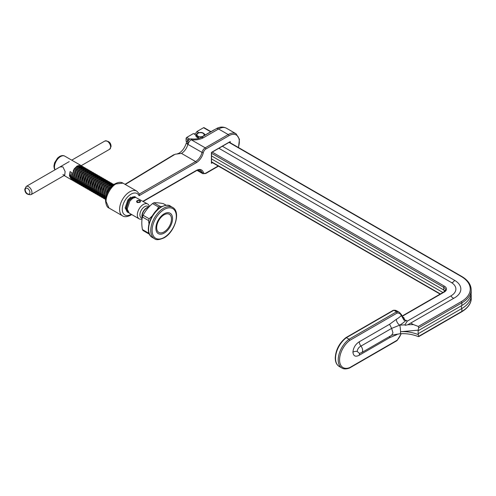 <?xml version="1.0" encoding="UTF-8"?>
<svg xmlns="http://www.w3.org/2000/svg" width="496" height="496" viewBox="0 0 496 496"><rect width="100%" height="100%" fill="white"/><g stroke="black" fill="none" stroke-linecap="round" stroke-linejoin="round"><path stroke-width="0.74" d="M471.095 293.985A31.868 18.402 180 0 1 471.2 295.48A31.868 18.402 180 0 1 461.869 308.493L418.14 333.734L418.667 336.338L461.869 311.395L461.869 308.493A2.585 1.494 60 0 1 461.33 306.689A2.585 1.494 60 0 1 461.869 305.505L418.14 330.745L418.14 330.175L400.526 331.725C406.546 331.347 412.418 332.289 418.14 334.558M218.736 148.192L451.031 282.311A16.548 9.554 180 0 1 453.524 284.152A16.548 9.554 180 0 1 451.031 295.821L407.235 321.172L405.933 320.422L404.042 320.255L401.363 315.549A11.451 6.609 120 0 0 397.098 313.063L349.785 340.38A16.814 9.709 120 0 0 339.562 359.873A16.814 9.709 120 0 0 349.785 367.561L397.098 340.244A11.451 6.609 120 0 0 401.084 333.684M222.239 146.171L454.534 280.29A21.502 12.412 180 0 1 457.771 295.455A21.502 12.412 180 0 1 454.534 297.842L407.836 324.725L413.447 324.607L410.812 323.088M391.908 335.091L400.198 333.752A4.755 0.645 84.5 0 0 400.526 331.725A4.755 0.645 -95.5 0 0 399.739 325.134L404.916 324.855L405.238 325.314L407.836 324.725M195.877 134.999L193.403 133.567L186.744 137.411L189.739 139.14M198.809 132.643L196.906 131.545A3.063 1.767 -60 0 1 195.157 133.585A3.063 1.767 -60 0 1 193.88 133.846M407.235 321.172L404.916 324.855M413.447 324.607L418.32 326.436L461.193 301.686A0.949 0.552 60 0 1 461.869 302.851A31.868 18.402 180 0 0 471.2 289.844L471.2 292.491A31.868 18.402 180 0 1 461.869 305.505L461.869 302.851L418.667 327.794L418.14 330.175M402.157 316.033L443.901 291.933C444.782 291.412 445.321 290.718 445.513 289.844A6.181 3.571 0 0 0 443.703 287.32L443.703 289.968A6.181 3.571 180 0 1 444.993 291.059M210.676 131.812L203.565 127.701L196.906 131.545M403.068 317.787A1.903 1.097 120 0 0 403.849 317.626L404.748 319.932L407.414 321.005M188.282 139.853L186.074 138.576L186.074 141.23A2.585 1.494 -60 0 1 186.589 142.098M444.174 291.766A2.585 1.494 -60 0 0 443.703 289.968L211.408 155.849M186.781 141.633L186.074 141.23M442.916 292.504L211.408 158.838M418.32 336.536L417.117 336.139C411.606 334.174 405.97 333.374 400.198 333.752M186.074 138.576A0.949 0.552 -60 0 1 186.744 137.411M203.565 127.701A0.949 0.552 -60 0 1 204.042 127.658L210.955 131.651M397.098 313.063L396.564 311.817L393.874 310.26L346.375 337.683A17.763 10.255 120 0 0 335.525 358.317A17.763 10.255 120 0 0 339.202 366.451C336.586 364.796 335.265 361.956 335.246 357.932C335.755 349.847 339.301 343.089 345.886 337.646M349.785 340.38L349.066 339.239L346.375 337.683L345.749 338.049L346.375 337.683M397.966 334.006A23.783 13.733 120 0 0 396.372 334.843L389.596 337.714L390.036 336.22M389.596 337.714L359.278 355.217C355.514 357.17 353.394 356.153 352.916 352.16C353.381 347.64 355.502 344.174 359.278 341.763L389.596 324.26L396.36 319.312A4.755 2.747 -120 0 0 399.726 325.134L391.617 328.395L360.958 346.096C358.794 347.212 357.529 348.979 357.163 351.404L359.457 353.381L361.652 352.606L392.181 334.986M418.14 330.745L418.14 333.734M391.685 328.488L392.962 332.928L391.685 335.116M418.667 327.794L418.32 326.436M396.416 334.23A4.755 2.747 60 0 0 396.372 334.843L396.36 334.843A4.755 2.747 60 0 1 396.409 334.23M389.596 324.26L391.617 328.395M403.806 319.424A1.903 1.407 -140.9 0 0 404.748 319.932L404.042 320.255L401.549 314.762L399.429 312.368L396.738 310.812A12.4 7.161 120 0 0 393.874 310.26L393.061 310.732M406.143 320.267A0.949 0.552 -60 0 0 405.933 320.422A28.539 16.48 -60 0 1 399.733 325.134L399.733 325.134A4.755 2.747 -120 0 1 396.372 319.306L396.372 319.306A23.783 13.733 120 0 0 401.363 315.549A0.949 0.719 -24.9 0 0 401.549 314.762M396.738 310.812L393.874 310.26M106.101 201.531A1.903 1.097 180 0 1 105.543 200.756C105.598 196.596 107.161 192.417 110.23 188.226C112.456 185.665 114.136 184.152 115.27 183.694C118.525 182.075 121.086 181.896 122.958 183.142L115.977 183.935C111.092 186.353 105.66 196.038 106.101 201.531L108.99 208.029C107.167 207.446 106.014 205.022 105.543 200.756L105.543 200.756A1.903 1.097 180 0 1 106.07 200M108.99 208.029L122.543 215.853A14.272 8.24 -60 0 1 120.354 204.42A14.272 8.24 -60 0 1 129.679 191.84A14.272 8.24 -60 0 1 136.809 191.134L139.401 193.998L195.598 161.553L181.474 153.394L175.162 154.231L125.283 184.481M216.2 128.755A4.755 2.747 -120 0 1 218.575 128.991L203.658 137.603L201.283 137.367L216.2 128.755C219.654 126.722 223.064 126.542 226.424 128.216A15.698 9.064 120 0 0 218.575 128.991L228.222 134.559A15.698 9.064 -60 0 1 236.071 133.784L226.424 128.216M201.283 137.367C198.822 138.731 195.66 139.258 191.797 138.936A4.755 0.75 96.5 0 0 191.264 139.779L205.22 147.839L228.222 134.559A0.949 0.552 -120 0 1 228.892 135.724L205.896 149.005A3.807 2.195 120 0 0 203.329 152.663A10.466 6.039 -60 0 1 196.267 162.719L139.091 195.728L139.401 193.998M196.267 162.719A0.949 0.552 -120 0 0 195.598 161.553A9.511 5.493 120 0 0 202.015 152.408L187.866 144.348A4.755 3.261 -102 0 1 190.073 139.054L190.073 139.054A4.755 4.755 0 0 0 186.44 142.581A4.755 1.761 -166.3 0 0 187.866 144.348A9.511 5.493 -60 0 1 181.474 153.394M212.474 162.682L211.408 163.302L211.408 152.427L229.567 141.937M203.658 137.603A13.776 7.955 180 0 1 191.264 139.779A4.755 2.747 -60 0 0 188.052 144.348A4.755 3.28 -104.4 0 1 190.08 139.054L190.073 139.054M173.724 155.087L175.162 154.231M203.137 136.146A3.571 2.065 180 0 1 198.09 136.233A3.571 2.065 180 0 1 197.935 133.319A3.571 2.065 180 0 1 202.988 133.232A3.571 2.065 180 0 1 203.137 136.146M164.077 214.811A10.466 6.039 120 0 0 156.68 227.627A10.466 6.039 120 0 0 164.077 231.899A10.466 6.039 120 0 0 171.48 219.083A10.466 6.039 120 0 0 164.077 214.811M152.526 203.558L153.872 202.783L159.96 206.299L158.615 207.074L152.526 203.558C148.558 206.937 145.421 210.843 143.108 215.276L149.197 218.792L152.334 215.822M156.841 210.124L158.615 207.074M149.197 218.792L148.521 220.522L142.433 217.012C141.583 220.701 141.583 224.886 142.433 229.567L148.521 233.083L148.707 232.165M148.986 223.764L148.521 220.522M148.521 233.083L148.856 233.914L142.891 230.473M143.108 230.522L142.433 229.567M142.433 217.012L143.108 215.276M159.96 206.299L161.64 206.603M166.098 205.251L163.289 203.627C159.321 202.852 156.184 202.573 153.872 202.783M163.289 203.627L166.216 205.239M62.899 174.635L64.74 175.181L65.119 171.542L62.899 166.867L59.985 166.941M77.326 165.918L77.333 166.613M136.642 201.711L137.2 202.573L139.891 202.399L140.449 201.711M134.013 197.625L131.279 198.388L128.836 200.799L126.561 207.725L127.354 210.329M72.137 180.073L71.48 179.781L69.452 175.714L70.06 175.107L70.847 177.711M71.74 176.074L72.943 179.161M79.527 166.166L76.793 166.929L74.35 169.347L72.075 176.272L72.869 178.876M73.768 179.744L74.995 180.457M77.791 179.583L78.12 179.409M81.542 167.332L78.814 168.094L76.372 170.506L74.096 177.438L74.884 180.042M75.783 180.91L77.01 181.623M79.813 180.749L80.141 180.575M83.712 168.442L82.937 168.268L80.495 169.068L78.052 171.48L75.776 178.405L76.979 181.493M83.564 168.497L80.829 169.26L78.387 171.672L76.111 178.603L76.905 181.201M77.804 182.075L79.031 182.788M81.828 181.914L82.156 181.741M82.516 170.233L80.067 172.645L77.791 179.571L78.994 182.658M85.579 169.663L82.851 170.426L80.408 172.837L78.132 179.769L78.92 182.367M79.819 183.235L81.046 183.948M83.849 183.08L84.177 182.9M84.531 171.399L82.088 173.811L79.813 180.736L81.009 183.824M87.6 170.829L84.866 171.591L82.423 174.003L80.147 180.928L80.941 183.532M81.84 184.4L83.068 185.113M85.864 184.245L86.192 184.066M86.552 172.565L84.103 174.976L81.828 181.902L83.03 184.989M89.615 171.994L86.887 172.757L84.444 175.169L82.169 182.094L82.956 184.698M83.855 185.566L85.083 186.279M87.885 185.411L88.214 185.231M88.567 173.724L86.124 176.142L83.849 183.067L85.045 186.155M91.636 173.154L88.902 173.922L86.459 176.334L84.184 183.26L84.977 185.864M85.876 186.732L87.104 187.445M89.9 186.577L90.229 186.397M93.8 174.27L93.031 174.096L90.582 174.89L88.139 177.308L85.864 184.233L87.067 187.321M93.651 174.319L90.923 175.088L88.48 177.5L86.199 184.425L86.992 187.029M87.891 187.897L89.119 188.61M91.921 187.742L92.25 187.562M95.821 175.435L95.046 175.262L92.603 176.055L90.16 178.473L87.885 185.399L89.082 188.486M95.672 175.485L92.938 176.254L90.495 178.665L88.22 185.591L89.013 188.195M89.906 189.063L91.14 189.776M93.936 188.902L94.265 188.728M97.836 176.601L97.067 176.427L94.618 177.221L92.175 179.639L89.9 186.564L91.103 189.652M97.687 176.65L94.959 177.419L92.51 179.831L90.235 186.756L91.028 189.36M91.927 190.228L93.155 190.941M95.957 190.067L96.286 189.894M99.857 177.766L99.082 177.593L96.639 178.386L94.197 180.798L91.921 187.73L93.118 190.817M99.708 177.816L96.974 178.579L94.531 180.997L92.256 187.922L93.05 190.526M93.942 191.394L95.176 192.107M101.872 178.932L101.103 178.758L98.654 179.552L96.212 181.964L93.936 188.895L95.139 191.977M101.723 178.982L98.995 179.744L96.546 182.162L94.271 189.088L95.065 191.692M95.964 192.56L97.191 193.273M103.893 180.098L103.118 179.918L100.676 180.718L98.233 183.129L95.957 190.055L97.154 193.142M103.745 180.147L101.01 180.91L98.568 183.328L96.292 190.253L97.08 192.857M105.908 181.257L105.14 181.083L102.691 181.883L100.248 184.295L97.972 191.22L99.175 194.308M105.76 181.313L103.032 182.075L100.583 184.487L98.307 191.419L99.101 194.023M107.781 182.478L105.047 183.241L102.604 185.653L100.328 192.584L101.116 195.182M109.796 183.644L107.068 184.407L104.619 186.818L102.343 193.75L103.137 196.348M111.817 184.81L109.083 185.572L106.64 187.984L104.365 194.909L105.152 197.513M111.96 186.267L108.655 189.15L106.373 195.616M134.162 197.569L133.387 197.396L130.944 198.195L128.501 200.607L126.226 207.533L127.429 210.62M78.151 176.644L78.752 175.975M77.785 179.211L78.132 179.006M81.995 174.635L82.689 173.048M81.697 167.276L80.922 167.102L78.48 167.902M80.166 177.81L80.774 177.14M83.024 173.247L83.278 172.422M79.8 180.377L80.147 180.172M82.454 178.114L83.508 176.675M84.01 175.801L84.711 174.214M85.225 171.374L85.207 171.008M82.187 178.975L82.789 178.306M81.821 181.542L82.169 181.338M84.475 179.279L85.523 177.841M86.031 176.967L86.726 175.379M84.202 180.141L84.81 179.471M87.06 175.572L87.315 174.753M83.836 182.708L84.184 182.497M86.49 180.445L87.538 179.006M88.046 178.132L88.747 176.545M86.217 181.307L86.825 180.637M85.858 183.873L86.205 183.663M88.505 181.61L89.559 180.172M90.067 179.298L90.762 177.711M88.238 182.466L88.846 181.803M91.599 174.704L91.562 174.375M87.873 185.039L88.22 184.828M90.526 182.77L91.574 181.338M92.082 180.457L92.783 178.876M93.298 176.037L93.279 175.671M90.253 183.632L90.861 182.968M93.118 179.068L93.366 178.244M93.614 175.863L93.577 175.541M89.894 186.205L90.241 185.994M92.541 183.935L93.595 182.503M94.104 181.623L94.798 180.042M95.313 177.202L95.294 176.836M92.275 184.797L92.882 184.134M95.133 180.234L95.387 179.409M95.635 177.029L95.598 176.7M91.909 187.37L92.256 187.159M94.562 185.101L95.61 183.669M96.119 182.788L96.813 181.207M97.328 178.362L97.315 178.002M94.29 185.963L94.897 185.299M97.154 181.4L97.402 180.575M93.93 188.536L94.277 188.325M96.577 186.267L97.631 184.828M98.14 183.954L98.834 182.373M99.349 179.527L99.33 179.168M96.311 187.128L96.918 186.465M99.169 182.565L99.423 181.741M99.671 179.36L99.634 179.031M95.945 189.701L96.292 189.491M98.599 187.432L99.646 185.994M100.155 185.12L100.849 183.539M101.364 180.693L101.351 180.333M98.326 188.294L98.933 187.624M101.19 183.731L101.438 182.906M101.686 180.525L101.649 180.197M100.614 188.598L101.668 187.159M102.176 186.285L102.87 184.698M103.385 181.858L103.366 181.499M100.347 189.46L100.955 188.79M103.205 184.896L103.459 184.072M103.707 181.691L103.67 181.362M102.635 189.763L103.683 188.325M104.191 187.451L104.885 185.864M105.4 183.024L105.388 182.664M105.226 186.062L105.474 185.237M105.722 182.857L105.685 182.528M106.212 188.616L106.907 187.029M107.421 184.19L107.403 183.83M107.241 187.228L107.496 186.403M107.744 184.022L107.706 183.694M106.671 192.095L107.719 190.656M108.227 189.782L108.922 188.195M109.436 185.355L109.424 184.989M107.93 182.423L107.155 182.249L104.712 183.049M109.263 188.393L109.511 187.569M109.759 185.188L109.721 184.859M111.457 186.521L111.439 186.155M108.736 182.875L109.969 183.582L109.176 183.415L106.727 184.214M111.78 186.353L111.743 186.025M110.757 184.041L111.984 184.748L111.191 184.58L108.748 185.38M112.437 185.808L110.763 186.546M148.93 206.919L147.944 206.355A6.659 3.844 120 0 0 144.615 206.683A6.659 3.844 120 0 0 140.263 212.548A6.659 3.844 120 0 0 141.286 217.887L142.166 218.395M148.099 207.272A6.659 3.844 120 0 0 146.636 207.849A6.659 3.844 120 0 0 142.16 217.558M149.321 206.596A8.562 4.941 120 0 0 147.672 203.999A8.562 4.941 120 0 0 143.387 204.42A8.562 4.941 120 0 0 137.795 211.966A8.562 4.941 120 0 0 139.109 218.823A8.562 4.941 120 0 0 142.073 218.996M130.721 197.104L127.863 199.888L125.172 207.88L127.199 211.947L127.987 212.406L125.959 208.339L128.65 200.341L131.508 197.563L134.366 196.652L135.538 196.993M127.608 212.152L128.309 212.35M128.638 212.691L127.987 212.406M147.672 203.999L135.594 197.365L132.736 198.27L129.878 201.054L127.187 209.045L129.214 213.113L139.109 218.823M74.394 180.11L73.929 180.197M73.377 180.24L72.596 180.184M74.152 181.232L72.714 180.494L70.686 176.427L71.74 172.546L70.06 171.573L69.452 175.714M73.123 180.693L73.823 180.891M74.313 180.947L75.156 180.904M76.415 181.276L75.944 181.362M75.392 181.406L74.611 181.35M73.501 180.947L71.474 176.88L74.164 168.882L77.023 166.104L79.881 165.193L81.617 165.98M81.921 166.365L82.293 167.127M83.074 166.699L81.108 165.906L78.25 166.811L75.392 169.595L72.701 177.593L74.729 181.654L75.516 182.113L73.489 178.045L76.179 170.047L79.038 167.27L81.896 166.358L83.632 167.146M75.138 181.858L75.838 182.057M76.334 182.113L77.171 182.069M78.43 182.441L77.965 182.528M77.413 182.571L76.632 182.516M76.173 182.398L75.516 182.113M85.089 167.865L83.13 167.071L80.271 167.977L77.407 170.76L74.716 178.752L76.75 182.819L77.537 183.278L75.51 179.211L78.201 171.213L81.059 168.435L83.917 167.524L85.653 168.311M77.159 183.024L77.86 183.222M78.349 183.278L79.193 183.235M80.451 183.607L79.98 183.694M79.428 183.737L78.647 183.681M78.188 183.563L77.537 183.278M87.11 169.031L85.145 168.237L82.286 169.142L79.428 171.926L76.737 179.918L78.765 183.985L79.552 184.444L77.525 180.377L80.216 172.379L83.074 169.601L85.932 168.69L87.668 169.477M79.174 184.19L79.875 184.388M80.371 184.444L81.208 184.4M82.466 184.772L82.001 184.859M81.449 184.903L80.668 184.841M80.209 184.729L79.552 184.444M89.125 170.196L87.166 169.403L84.308 170.308L81.443 173.092L78.752 181.083L80.786 185.151L81.573 185.609L79.546 181.542L82.237 173.544L85.095 170.767L87.953 169.855L89.689 170.643M81.195 185.355L81.896 185.554M82.386 185.609L83.229 185.566M84.487 185.938L84.016 186.025M83.464 186.068L82.683 186.006M82.224 185.895L81.573 185.609M91.14 171.362L89.181 170.568L86.323 171.473L83.464 174.257L80.774 182.249L82.801 186.316L83.588 186.775L81.561 182.708L84.252 174.71L87.11 171.926L89.968 171.021L91.704 171.802M83.21 186.515L83.911 186.719M84.407 186.775L85.244 186.732M86.502 187.097L86.031 187.184M85.486 187.234L84.704 187.172M84.246 187.06L83.588 186.775M93.161 172.527L91.202 171.728L88.338 172.639L85.479 175.417L82.789 183.415L84.822 187.482L85.61 187.941L83.582 183.873L86.273 175.875L89.131 173.092L91.989 172.186L93.725 172.968M85.231 187.68L85.932 187.885M86.422 187.941L87.265 187.897M88.524 188.263L88.052 188.35M87.501 188.399L86.719 188.337M86.261 188.226L85.61 187.941M95.176 173.693L93.217 172.893L90.359 173.805L87.501 176.582L84.81 184.58L86.837 188.647L87.625 189.1L85.597 185.039L88.288 177.041L91.146 174.257L94.004 173.352L95.74 174.133M87.246 188.846L87.947 189.05M88.443 189.1L89.28 189.063M90.539 189.429L90.067 189.515M89.522 189.559L88.734 189.503M88.276 189.391L87.625 189.1M97.197 174.859L95.238 174.059L92.374 174.97L89.516 177.748L86.825 185.746L88.858 189.813L89.646 190.266L87.618 186.198L90.309 178.207L93.167 175.423L96.026 174.518L97.762 175.299M89.268 190.011L89.968 190.216M90.458 190.266L91.301 190.228M92.56 190.594L92.089 190.681M91.537 190.724L90.756 190.669M90.297 190.557L89.646 190.266M99.212 176.024L97.253 175.224L94.395 176.136L91.537 178.913L88.846 186.911L90.873 190.979L91.661 191.431L89.633 187.364L92.324 179.372L95.182 176.588L98.041 175.683L99.777 176.464M91.283 191.177L91.983 191.382M92.479 191.431L93.316 191.394M92.312 191.723L91.661 191.431M101.234 177.184L99.274 176.39L96.41 177.301L93.552 180.079L90.861 188.077L92.895 192.144L93.682 192.597L91.655 188.53L94.345 180.538L97.204 177.754L100.062 176.849L101.792 177.63M93.304 192.343L94.004 192.541M96.596 192.925L96.125 193.012M95.573 193.056L94.792 193M94.333 192.888L93.682 192.597M103.249 178.349L101.289 177.556L98.431 178.461L95.573 181.245L92.882 189.243L94.91 193.31L95.697 193.762L93.67 189.695L96.36 181.703L99.219 178.92L102.077 178.008L103.813 178.796M95.319 193.508L96.019 193.707M96.515 193.762L97.352 193.725M98.611 194.091L98.14 194.178M97.594 194.221L96.807 194.165M96.348 194.054L95.697 193.762M105.27 179.515L103.304 178.721L100.446 179.626L97.588 182.41L94.897 190.408L96.925 194.475L97.718 194.928L95.691 190.861L98.382 182.863L101.24 180.085L104.098 179.174L105.828 179.961M98.369 195.213L97.718 194.928M107.285 180.68L105.326 179.887L102.467 180.792L99.609 183.576L96.918 191.574L98.946 195.635L99.733 196.094L97.706 192.026L100.397 184.028L103.255 181.251L106.113 180.339L107.849 181.127M100.384 196.379L99.733 196.094M109.306 181.846L107.341 181.052L104.482 181.958L101.624 184.741L98.933 192.733L100.961 196.8L101.754 197.259L99.727 193.192L102.412 185.194L105.276 182.416L108.134 181.505L109.864 182.292M101.376 197.005L102.077 197.203M102.405 197.544L101.754 197.259M111.321 183.012L109.362 182.218L106.504 183.123L103.645 185.907L100.955 193.899L102.982 197.966L103.769 198.425L101.742 194.358L104.433 186.36L107.291 183.582L110.149 182.671L111.885 183.458M103.391 198.171L104.092 198.369M104.42 198.71L103.769 198.425M113.342 184.177L111.377 183.384L108.519 184.289L105.66 187.073L102.97 195.064L104.997 199.132L105.598 199.479L103.757 195.523L106.448 187.525L109.312 184.748L112.17 183.836L113.888 184.605M113.869 184.611L110.54 185.454L107.682 188.238L104.991 196.23L105.66 198.884M105.871 197.6L105.778 196.689L108.469 188.691L111.327 185.907L113.286 185.07M83.681 168.411L83.402 167.536M83.148 167.071L82.652 166.507M83.936 167.524L84.314 168.293M85.703 169.576L85.417 168.702M85.163 168.237L84.673 167.673M87.718 170.736L87.439 169.868M87.184 169.403L86.688 168.838M89.739 171.901L89.454 171.033M89.199 170.568L88.71 170.004M93.775 174.232L93.49 173.358M93.236 172.899L92.746 172.335M95.79 175.398L95.511 174.524M95.257 174.059L94.761 173.501M96.044 174.518L96.416 175.28M97.811 176.564L97.526 175.689M97.272 175.224L96.782 174.666M98.059 175.683L98.437 176.446M100.08 176.849L100.452 177.611M101.847 178.895L101.562 178.021M101.308 177.556L100.818 176.998M102.095 178.014L102.474 178.777M103.862 180.06L103.583 179.186M103.329 178.721L102.833 178.163M104.117 179.18L104.489 179.943M105.877 181.226L105.598 180.352M105.344 179.887L104.854 179.323M106.132 180.339L106.51 181.108M107.899 182.392L107.62 181.517M107.365 181.052L106.869 180.488M108.153 181.505L108.525 182.268M109.914 183.557L109.635 182.683M109.38 182.218L108.891 181.654M110.168 182.671L110.546 183.433M111.935 184.717L111.656 183.849M111.402 183.384L110.906 182.819M112.189 183.836L112.561 184.599M113.417 184.549L112.927 183.985M149.06 206.869A10.466 10.466 0 0 0 144.534 210.044A6.206 3.584 120 0 0 142.78 213.082A10.466 10.466 0 0 0 142.216 218.104M70.06 171.573L70.06 175.107L70.748 175.503M139.556 200.849A1.426 0.825 180 0 1 139.971 201.432A1.426 0.825 180 0 1 139.091 202.188A1.426 0.825 180 0 1 137.535 202.015A1.426 0.825 180 0 1 137.119 201.432A1.426 0.825 180 0 1 138 200.669A1.426 0.825 180 0 1 139.556 200.849M137.2 202.207A1.903 1.097 180 0 1 136.642 201.432A1.903 1.097 180 0 1 137.82 200.415A1.903 1.097 180 0 1 139.891 200.651A1.903 1.097 180 0 1 140.449 201.432A1.903 1.097 180 0 1 139.277 202.442A1.903 1.097 180 0 1 137.2 202.207M349.513 368.038C346.258 369.216 343.722 369.204 341.893 368.007A17.763 10.255 -60 0 1 338.216 359.873A17.763 10.255 -60 0 1 349.066 339.239L396.564 311.817A12.4 7.161 -60 0 1 399.429 312.368M454.534 280.29A3.063 1.767 -60 0 1 452.786 282.329A3.063 1.767 -60 0 1 451.478 282.577M454.057 298.121A3.063 1.767 60 0 1 452.786 297.86A3.063 1.767 60 0 1 451.031 295.821M418.754 336.61L461.671 311.829A0.949 0.552 60 0 0 461.869 311.395A31.868 18.402 0 0 0 471.2 298.387L471.2 295.48M461.193 301.686A30.919 17.85 0 0 0 461.193 276.446L228.892 142.327M212.077 152.036L444.379 286.155A7.136 4.117 180 0 1 444.379 291.977L402.275 316.287M402.585 316.894L403.849 317.626M444.379 286.155A0.949 0.552 -60 0 0 443.703 287.32L211.408 153.202M211.408 161.746L440.398 293.954M359.278 341.763A4.755 2.747 -120 0 0 360.958 346.096A4.755 2.747 60 0 1 362.638 350.43A4.755 2.747 60 0 1 361.652 352.606M359.278 355.217A4.755 2.747 60 0 1 359.935 353.288M352.916 352.16A4.755 2.747 180 0 1 357.163 351.404M443.901 291.933A0.949 0.552 60 0 1 444.379 291.977M461.193 276.446A0.949 0.552 -60 0 1 461.671 276.396L229.313 142.247M127.801 211.587A8.085 4.669 -60 0 1 126.678 211.073M139.091 195.728A12.369 7.142 120 0 0 131.025 194.172A12.369 7.142 120 0 0 122.276 209.318A12.369 7.142 120 0 0 131.025 214.365A12.369 7.142 120 0 0 131.204 214.26M132.42 197.061A8.085 4.669 -60 0 1 135.216 197.365M230.237 141.552L230.237 142.78M142.947 201.271L196.267 170.481A10.466 6.039 -60 0 1 203.329 172.391A3.807 2.195 120 0 0 205.896 173.079L218.19 165.986M238.328 147.448A14.744 8.513 120 0 0 228.892 135.724M199.969 137.993L213.485 130.194A4.755 2.747 60 0 1 214.055 129.989M197.823 170.184L202.015 172.602A9.511 5.493 120 0 0 200.353 170.401C200.223 169.514 195.864 170.605 196.075 170.922L143.226 201.432M197.129 170.407L202.845 173.705A4.755 2.747 -60 0 1 202.015 172.602A0.949 0.688 162.1 0 0 203.329 172.391M203.329 152.663A0.949 0.36 -166.8 0 1 202.015 152.408A4.755 2.747 -60 0 1 205.22 147.839A0.949 0.552 -120 0 1 205.896 149.005M196.267 170.481A0.949 0.552 60 0 1 196.075 170.922M205.896 173.079A0.949 0.552 60 0 1 205.697 173.519L202.845 173.705M205.22 135.086C203.515 132.358 200.88 131.75 197.309 133.263L195.852 135.086A4.731 2.734 0 0 0 199.553 138.148M199.392 138.204A4.545 2.623 180 0 1 196.751 137.119M164.213 209.455A17.124 9.889 120 0 0 152.105 230.423A17.124 9.889 120 0 0 164.213 237.417A17.124 9.889 120 0 0 176.322 216.442A17.124 9.889 120 0 0 164.213 209.455M152.353 237.454L154.504 238.7A18.073 10.435 -60 0 1 151.733 224.217A18.073 10.435 -60 0 1 163.537 208.289A18.073 10.435 -60 0 1 172.577 207.39L170.426 206.15A18.073 10.435 120 0 0 161.386 207.043A18.073 10.435 120 0 0 149.581 222.971A18.073 10.435 120 0 0 152.353 237.454C143.759 233.145 150.108 212.679 160.915 206.999C165.676 204.91 168.845 204.631 170.426 206.15M164.213 233.064A11.799 6.808 -60 0 1 155.874 228.247A11.799 6.808 -60 0 1 164.213 213.801A11.799 6.808 -60 0 1 172.552 218.618A11.799 6.808 -60 0 1 164.213 233.064M54.969 169.837L54.225 168.373L53.928 165.993L54.572 162.812L57.561 158.063L59.582 156.488C61.578 155.415 63.327 155.304 64.815 156.159A8.562 4.941 120 0 0 60.531 156.581A8.562 4.941 120 0 0 55.087 169.768M31.942 192.504A4.755 2.747 60 0 1 30.957 194.686C26.982 194.835 24.93 193.006 24.8 189.205L26.201 186.446A4.755 2.747 60 0 1 29.865 187.717A4.755 2.747 60 0 1 31.942 192.504M25.215 189.788A3.329 1.922 -120 0 0 27.571 193.868A3.329 1.922 -120 0 0 29.927 192.504A3.329 1.922 -120 0 0 27.571 188.43A3.329 1.922 -120 0 0 25.215 189.788M104.904 141.007C108.878 140.858 110.93 142.687 111.067 146.487L109.659 149.246A4.755 2.747 -120 0 0 110.645 147.07A4.755 2.747 -120 0 0 108.568 142.284A4.755 2.747 -120 0 0 104.904 141.007L71.74 160.158M341.893 368.007L339.202 366.451M349.556 368.02L396.998 340.628M397.042 340.591L401.283 333.665M461.671 311.829C469.96 306.757 471.392 301.252 471.2 298.387M440.119 294.116L211.544 162.149M471.2 289.844C471.02 284.512 467.84 280.029 461.671 276.396M345.91 337.633L393.359 310.236M126.784 210.062L126.065 209.318M122.543 215.853C124.298 217.161 126.995 216.957 130.628 215.239L131.707 214.551M177.246 153.878L179.093 153.159C182.547 150.945 184.996 147.424 186.44 142.581M122.958 183.136L136.809 191.134M213.485 130.194L214.911 129.499M229.902 141.906L211.544 152.508L211.544 162.831M191.797 138.936A4.755 4.755 0 0 0 190.08 139.054M173.885 154.671L124.998 184.32M218.469 166.148L205.697 173.519M238.495 147.548L239.432 139.233L236.071 133.784M132.537 197.476L133.678 197.588M195.852 135.086L199.318 138.229M154.504 238.7C156.097 240.219 159.272 239.934 164.015 237.851C174.821 232.165 181.17 211.699 172.577 207.39M74.022 169.824L73.265 170.258L74.022 169.824M71.846 178.634L72.98 179.292M126.331 210.093L127.466 210.744M80.488 166.563L81.716 167.27M82.503 167.729L83.731 168.435M90.576 172.391L91.803 173.098M94.612 174.716L95.84 175.429M96.627 175.882L97.861 176.595M98.648 177.047L99.876 177.76M100.663 178.213L101.897 178.926M102.684 179.378L103.912 180.085M104.699 180.544L105.933 181.251M106.721 181.71L107.948 182.416M64.127 175.534L71.48 179.781M64.815 156.159L81.053 165.534M109.659 149.246L81.239 165.658M64.74 175.181L30.957 194.686M69.229 161.603L26.201 186.446"/></g></svg>
